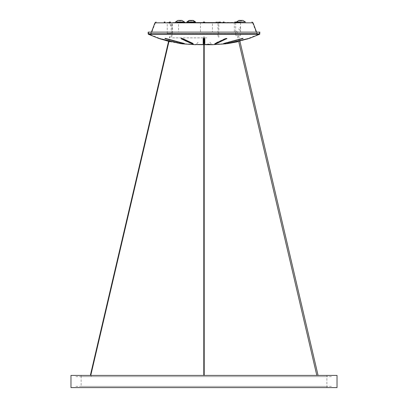 <?xml version="1.0" encoding="UTF-8"?>
<svg xmlns="http://www.w3.org/2000/svg" width="408" height="408" viewBox="0 0 408 408"><rect width="100%" height="100%" fill="white"/><g stroke="black" fill="none" stroke-linecap="round" stroke-linejoin="round"><path stroke-width="0.31" stroke-dasharray="2.04 1.53" d="M90.729 375.442L90.377 375.385M170.054 36.674L169.703 36.623L170.054 36.674M316.837 375.482L318.056 375.345L316.822 375.416M239.914 41.239L238.731 36.169L237.512 36.312L238.731 36.169M238.731 41.529L237.512 36.312M81.126 387.6L326.874 387.6L81.126 387.6L81.126 386.381L326.874 386.381L81.126 386.381L81.126 376.635L326.874 376.635L81.126 376.635L81.126 375.416L326.874 375.416L81.126 375.416M326.874 387.6L326.874 375.416M79.907 386.381L328.093 386.381L79.907 386.381M79.907 376.635L328.093 376.635L79.907 376.635M89.944 376.635L91.163 376.635L89.944 376.635L89.944 375.416L91.163 375.416L89.944 375.416M91.163 376.635L91.163 375.416M326.874 376.635L81.126 376.635L326.874 376.635M326.874 386.381L81.126 386.381L326.874 386.381M75.847 386.381L332.153 386.381L75.847 386.381M337.028 387.6L70.972 387.6M337.028 375.416L70.972 375.416M75.847 376.635L332.153 376.635L75.847 376.635M203.393 375.416L204.607 375.416L203.393 375.416M316.634 375.416L318.26 375.416L316.634 375.416M170.009 23.185L169.442 23.465L170.009 23.185M204.811 38.77L204.811 38.388L203.189 38.388L204.811 38.388L204.811 43.702L203.189 43.702L203.317 38.622M203.796 36.649L203.796 38.505L204.755 38.668M187.716 41.713L193.127 43.702L191.719 43.702L181.157 38.77L181.331 38.5M181.157 38.536L182.565 38.388L193.127 43.335L191.719 43.335L193.127 43.335L182.565 38.388L181.157 38.388L181.157 38.77L182.662 38.837M248.273 38.77L248.273 38.388C249.314 38.036 249.314 38.036 248.273 38.388C249.314 38.036 249.314 38.036 248.273 38.388L227.154 43.335L248.273 38.388L248.273 38.77C249.314 38.418 249.314 38.418 248.273 38.77L237.803 41.754M226.996 43.722L227.154 43.335L227.154 43.702M242.75 38.77L242.75 38.388L223.645 43.335L241.939 38.388C243.107 38.036 243.377 38.036 242.75 38.388L243.046 38.112L241.939 38.388L241.939 38.77C243.107 38.418 243.377 38.418 242.75 38.77L223.645 43.702L241.939 38.77L241.939 38.388L223.349 43.442L242.75 38.536M223.355 43.809L223.645 43.335L223.645 43.702M220.198 41.754L225.634 38.668M216.281 43.702L216.281 43.335L214.873 43.335L225.435 38.388L214.873 43.335L216.281 43.335L226.843 38.388L225.435 38.388L226.843 38.388L226.843 38.77L216.281 43.702L214.873 43.702L215.954 43.391M211.946 44.707L195.687 44.707L212.002 44.559M183.544 43.574L164.954 38.112L184.355 43.335L166.061 38.388C164.893 38.036 164.623 38.036 165.25 38.388L183.544 43.335L183.544 43.702L165.25 38.77L184.171 43.778M184.355 43.702L184.355 43.335L184.651 43.809L183.544 43.702M259.85 32.115L148.15 32.115M155.948 32.115L259.488 32.115L155.948 32.115M170.029 41.713L180.846 43.702L180.846 43.335C181.891 43.472 181.891 43.472 180.846 43.335C181.891 43.472 181.891 43.472 180.846 43.335L159.727 38.388L180.846 43.335L180.892 43.707M159.727 38.388C158.686 38.036 158.686 38.036 159.727 38.388C158.686 38.036 158.686 38.036 159.727 38.388L159.727 38.77C158.686 38.418 158.686 38.418 159.727 38.77L159.727 38.388M203.796 43.437L204.204 43.437M203.189 38.388L203.189 43.335L203.189 38.388M211.349 44.339L195.514 44.339L211.349 44.339M166.061 38.388L166.061 38.77L166.061 38.388M204.811 43.335L204.811 43.702L204.811 43.335L203.189 43.335L203.189 43.702L203.189 43.335M193.127 43.335L193.127 43.702L193.127 43.335M182.565 38.388L182.565 38.77L182.565 38.388M225.435 38.388L225.435 38.77L225.435 38.388M214.873 43.335L214.873 43.702L214.873 43.335M227.154 43.335C226.109 43.472 226.109 43.472 227.154 43.335C226.109 43.472 226.109 43.472 227.154 43.335M191.719 43.702L191.719 43.335L186.267 41.315M203.796 44.707L204.204 44.707M203.796 43.809L204.204 43.809M180.846 43.702C181.891 43.84 181.891 43.84 180.846 43.702C181.891 43.84 181.891 43.84 180.846 43.702M208.661 44.569L196.059 44.707L208.621 44.707L208.381 44.1L209.314 44.1L209.554 44.707L210.084 44.707M204.811 42.269L203.189 42.269M209.314 44.1L207.437 44.1L207.437 44.707L209.554 44.707M203.796 42.269L204.204 42.269M208.621 44.707L207.58 44.707M217.979 23.649L217.979 37.255L218.826 37.255L218.826 23.649A0.607 0.602 90 0 1 219.422 23.042L218.576 23.042A0.607 0.602 90 0 0 217.979 23.649L218.826 23.649M204.423 37.867L203.577 37.867L204.423 37.867M206.779 37.867L171.773 37.867L206.779 37.867M172.023 23.649L172.023 37.255L171.176 37.255L171.176 23.649L172.023 23.649M222.391 23.042L222.814 23.042L222.814 22.43L222.391 22.43L222.391 23.042M180.928 20.4L178.898 20.4L180.928 20.4L180.928 20.808L178.898 20.808L180.928 20.808M184.278 21.956L175.547 21.956M190.837 20.4L192.199 20.4L190.837 20.4M190.837 20.808L192.199 20.808L190.837 20.808M194.137 22.027L187.451 22.027L194.137 22.027M219.871 22.027L215.806 22.027L219.871 22.027L219.871 22.43L215.806 22.43L219.871 22.43M238.384 33.803L150.506 33.803L238.384 33.803M168.754 33.803L246.009 33.803L168.754 33.803M234.789 22.027L237.951 22.027M239.904 20.4L241.903 20.4L239.904 20.4M220.391 22.43L219.611 22.43L220.391 22.43M170.391 22.43L169.606 22.43L170.391 22.43M238.578 22.43L237.665 22.43L238.578 22.43M204.459 22.43L203.541 22.43L204.459 22.43M224.155 22.43L223.242 22.43L224.155 22.43M170.335 22.43L169.422 22.43L170.335 22.43M184.758 22.43L183.845 22.43L184.758 22.43M165.056 22.43L164.144 22.43L165.056 22.43M204.653 22.43L203.347 22.43L204.653 22.43M194.137 22.43L188.231 22.43L194.137 22.43M182.866 22.43L176.965 22.43L182.866 22.43M173.211 22.43L240.695 22.43L173.211 22.43M170.391 22.027L169.606 22.027M237.665 22.027L238.578 22.027M243.856 22.027L242.944 22.027L243.856 22.027M237.895 33.685L151.266 33.685L237.895 33.685M235.278 22.955L155.336 22.955L235.278 22.955M239.904 20.808L241.903 20.808L239.904 20.808M239.674 20.808L242.128 20.808L239.674 20.808M189.766 22.292L195.325 22.292L189.766 22.292M191.837 20.808L189.276 20.808L191.837 20.808M236.196 35.43L240.557 35.43L236.196 35.43M236.196 33.803C235.457 32.854 235.457 31.906 236.196 30.962C237.711 31.911 237.711 32.859 236.196 33.803M236.196 22.43L240.557 22.43L236.196 22.43M240.047 30.35C238.537 29.401 238.537 28.453 240.047 27.509C240.791 28.458 240.791 29.407 240.047 30.35M237.16 35.43L239.083 35.43L237.16 35.43M170.779 33.4L167.239 33.4L170.779 33.4M170.779 25.678L170.182 25.072L170.182 24.261L170.779 23.649L171.329 24.261L171.329 25.072L170.779 25.678M170.779 22.43L167.239 22.43L170.779 22.43M212.435 32.181L178.576 32.181L234.325 32.181L212.435 32.181L212.435 22.43L178.576 22.43L178.576 32.181M178.576 22.43L212.435 22.43M200.466 22.43L200.466 32.181M234.325 22.43L234.325 32.181M148.385 34.257L259.615 34.257M259.85 33.884L148.15 33.884M252.052 33.655L148.512 33.655L252.052 33.655M156.152 34.022L259.248 34.022L156.152 34.022M198.109 42.269L196.003 44.569L209.595 44.569M208.514 44.1L208.514 44.707M177.781 20.466L182.05 20.466M189.052 20.466L193.316 20.466M195.549 21.956L186.818 21.956M245.269 21.956L236.538 21.956M238.767 20.466L243.035 20.466M154.958 22.812L253.042 22.812M169.861 33.543L257.111 33.543L169.861 33.543M204.204 38.505L204.204 36.649M168.565 41.361L169.677 36.623M168.963 41.458L170.08 36.669M158.911 38.112L148.752 34.022L148.512 32.115M181.657 43.442L183.544 43.666M184.758 43.794L195.514 44.339M259.488 32.115L259.248 34.022L249.089 38.112M226.343 43.442L224.456 43.666M223.242 43.794L212.486 44.339M195.998 44.559L195.687 44.707M209.891 42.269L211.941 44.707M207.437 44.1L207.437 44.707M178.898 20.808L178.898 20.4M190.169 20.808L190.169 20.4M151.429 32.115L150.506 33.803M256.571 32.115L257.494 33.803M215.806 22.43L215.806 22.027M192.199 20.808L192.199 20.4M252.664 22.955L256.734 33.685M155.336 22.955L151.266 33.685M189.276 20.808L187.042 22.292M193.091 20.808L195.325 22.292M235.686 35.43L235.686 22.43M240.557 35.43L240.557 22.43M167.239 33.4L167.239 22.43M172.518 33.4L172.518 22.43"/><path stroke-width="0.61" d="M90.729 375.442L90.377 375.385L90.729 375.442M317.75 375.416L318.056 375.345L239.914 41.239M316.822 375.416L238.731 41.529M70.972 387.6L337.028 387.6L337.028 375.416L70.972 375.416L70.972 387.6M203.317 38.622L203.796 38.505L203.796 375.416M204.755 38.668L203.189 38.77L203.189 43.702L203.796 43.809M186.267 41.315L181.453 38.5M182.366 38.668L181.157 38.77L191.719 43.702L193.127 43.702L182.565 38.77M182.662 38.837L187.716 41.713M248.273 38.77C249.314 38.418 249.314 38.418 248.273 38.77C249.314 38.418 249.314 38.418 248.273 38.77C249.314 38.418 249.314 38.418 248.273 38.77L227.154 43.702C226.109 43.84 226.109 43.84 227.154 43.702C226.109 43.84 226.109 43.84 227.154 43.702L227.154 43.702M227.225 43.692L237.803 41.754M223.559 43.804L243.046 38.5L223.349 43.809M225.435 38.77L226.843 38.77L225.435 38.77L214.873 43.702L216.281 43.702L226.843 38.536M226.843 38.388L215.949 43.391L220.198 41.754M210.084 44.707L211.946 44.707M165.25 38.536L184.651 43.809M259.85 33.884L148.15 33.884L148.15 32.115L259.85 32.115L259.615 34.257L148.385 34.257L159.145 38.576M203.189 43.335L203.796 43.437M204.204 43.437L204.811 43.335M181.157 38.388L191.928 43.376M180.846 43.702C181.891 43.84 181.891 43.84 180.846 43.702C181.891 43.84 181.891 43.84 180.846 43.702L159.727 38.77L170.029 41.713M204.204 43.809L204.811 43.702L204.811 38.77M216.281 43.335L216.281 43.702M191.811 43.355L191.719 43.702M184.355 43.702L166.061 38.77C164.893 38.418 164.623 38.418 165.25 38.77M203.796 44.707L196.003 44.569M159.727 38.77C158.686 38.418 158.686 38.418 159.727 38.77C158.686 38.418 158.686 38.418 159.727 38.77C158.686 38.418 158.686 38.418 159.727 38.77M203.189 42.269L203.796 42.269M204.204 42.269L204.811 42.269M179.26 20.4L181.82 20.4L179.26 20.4M177.781 20.466L175.547 21.956L184.278 21.956L182.05 20.466L178.005 20.4M190.169 20.4L193.091 20.4L190.169 20.4M234.789 22.027L237.951 22.027M242.128 20.4L238.996 20.4L242.128 20.4M220.391 22.027L219.611 22.027L220.391 22.027M169.606 22.027L170.391 22.027M238.578 22.027L237.665 22.027M204.459 22.027L203.541 22.027L204.459 22.027M224.155 22.027L223.242 22.027L224.155 22.027M170.335 22.027L169.422 22.027L170.335 22.027M184.758 22.027L183.845 22.027L184.758 22.027M165.056 22.027L164.144 22.027L165.056 22.027M204.653 22.027L203.347 22.027L204.653 22.027M182.866 22.027L176.965 22.027L182.866 22.027M189.052 20.466L186.818 21.956L195.549 21.956L193.316 20.466L189.276 20.4M242.811 20.4L238.767 20.466L236.538 21.956L245.494 22.027M256.571 32.115L253.042 22.812L154.958 22.812L156.096 22.027M204.204 375.416L204.204 38.505M90.352 375.391L168.565 41.361M90.76 375.416L168.963 41.458M249.089 38.5L259.615 34.257M226.343 43.809L212.313 44.707L204.204 44.707M212.002 44.559L212.313 44.707M183.544 43.666L184.758 43.794M224.456 43.666L223.242 43.794M148.15 33.884L148.385 34.257M195.687 44.707L181.657 43.809M154.958 22.812L151.429 32.115M253.042 22.812L251.904 22.027M243.035 20.466L245.269 21.956"/></g></svg>
